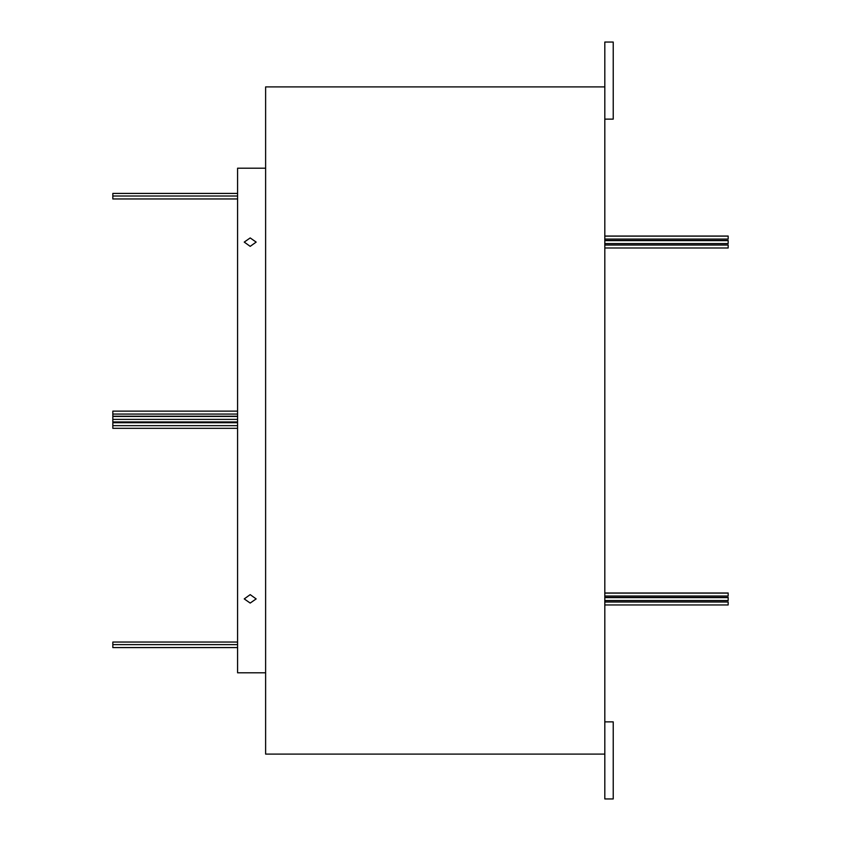 <?xml version="1.0" encoding="UTF-8"?>
<svg xmlns="http://www.w3.org/2000/svg" width="841" height="841" viewBox="0 0 841 841"><rect width="100%" height="100%" fill="white"/><g stroke="black" fill="none" stroke-linecap="round" stroke-linejoin="round"><path stroke-width="1.26" d="M604.816 236.048L728.169 236.048L728.169 239.075L604.816 239.075M604.816 240.463L728.169 240.463L728.169 243.575L604.816 243.575M604.816 244.962L728.169 244.962L728.169 248L604.816 248M604.816 593L728.169 593L728.169 596.038L604.816 596.038M604.816 597.425L728.169 597.425L728.169 600.537L604.816 600.537M604.816 601.925L728.169 601.925L728.169 604.952L604.816 604.952M112.831 198.96L237.583 198.96L112.831 198.96L112.831 193.419L237.583 193.419M237.583 428.332L112.831 428.332L112.831 422.718L237.583 422.718M237.583 421.94L112.831 421.94L112.831 416.432L237.583 416.432M237.583 416.211L112.831 416.211L112.831 411.123L237.583 411.123M112.831 647.581L237.583 647.581L112.831 647.581L112.831 642.04L237.583 642.04L112.831 642.04M250.197 246.36L244.237 242.092L250.197 237.929L256.158 242.092L250.197 246.36M250.197 603.071L244.237 598.908L250.197 594.64L256.158 598.908L250.197 603.071M604.816 119.138L613.226 119.138L613.226 42.05L604.816 42.05L604.816 798.95L613.226 798.95L613.226 721.862L604.816 721.862M604.816 86.907L265.619 86.907L265.619 754.093L604.816 754.093M265.619 168.2L237.583 168.2L237.583 672.8L265.619 672.8M112.831 425.662L237.583 425.662M112.831 419.375L237.583 419.375M112.831 414.066L237.583 414.066M112.831 644.637L237.583 644.637M112.831 196.016L237.583 196.016M728.169 602.009L604.816 602.009M728.169 597.594L604.816 597.594M728.169 593.094L604.816 593.094M728.169 245.057L604.816 245.057M728.169 240.631L604.816 240.631M728.169 236.132L604.816 236.132"/></g></svg>
